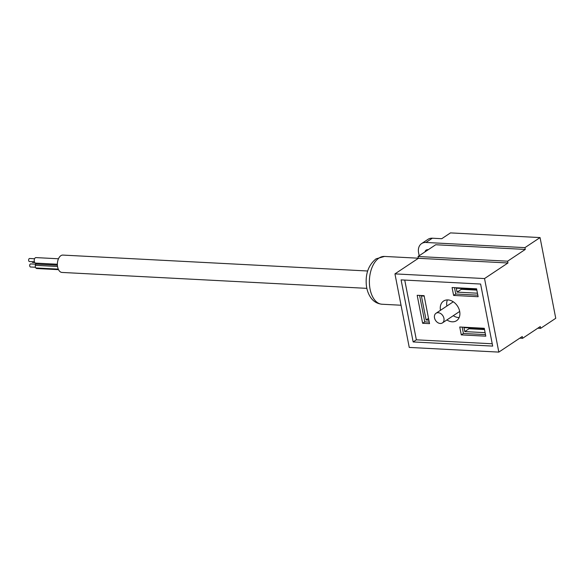 <?xml version="1.0" encoding="UTF-8"?>
<svg xmlns="http://www.w3.org/2000/svg" width="585" height="585" viewBox="0 0 585 585"><rect width="100%" height="100%" fill="white"/><g stroke="black" fill="none" stroke-linecap="round" stroke-linejoin="round"><path stroke-width="0.88" d="M57.403 265.217L35.663 264.084A2.757 1.601 -87 0 1 36.372 263.206A2.757 1.601 -87 0 1 36.46 263.155M366.868 288.354L61.959 272.434A8.687 5.031 -87 0 1 57.403 265.254A8.687 5.031 -87 0 1 60.847 255.689A8.687 5.031 -87 0 1 62.866 255.089L367.68 271.001M34.749 262.526L32.76 262.424A1.543 0.892 -87 0 1 32.058 261.7M35.466 267.243L30.5 266.987A1.543 0.892 -87 0 1 29.696 265.714A1.543 0.892 -87 0 1 30.303 264.018A1.543 0.892 -87 0 1 30.661 263.908L35.641 264.171M58.515 269.648L36.519 268.5L35.809 267.952A2.757 1.601 -87 0 1 35.305 265.334L35.663 264.084M36.928 268.515A2.757 1.601 -87 0 1 36.723 268.53A2.757 1.601 -87 0 1 36.519 268.5M57.542 266.497L35.305 265.334M57.374 264.245L35.67 263.111A2.757 1.601 -87 0 1 34.222 260.83A2.757 1.601 -87 0 1 35.319 257.795A2.757 1.601 -87 0 1 35.956 257.597L58.471 258.775M58.273 269.129L35.809 267.952M34.413 261.824L29.447 261.568A1.543 0.892 -87 0 1 28.643 260.296A1.543 0.892 -87 0 1 29.25 258.599A1.543 0.892 -87 0 1 29.608 258.49L34.573 258.753M525.286 249.429L435.708 244.749L418.026 256.508L507.612 261.188L525.286 249.429L524.942 247.63L425.924 242.468A11.583 8.673 -123.6 0 0 421.602 243.587A11.583 8.673 -123.6 0 0 418.589 252.735L419.174 255.747M424.995 251.872A4.49 3.364 56.4 0 1 426.158 250.102A4.49 3.364 56.4 0 1 427.84 249.663L428.278 249.693M524.942 247.63L540.057 237.576L450.479 232.896L441.748 238.709L432.315 238.212A11.583 8.673 -123.6 0 0 427.993 239.331L421.602 243.587M507.612 261.188L507.955 262.979L418.377 258.299L394.948 273.882L484.534 278.562L507.955 262.979M418.026 256.508L418.377 258.299M540.057 237.576L555.75 318.291L540.628 328.346L540.277 326.554L522.602 338.313L519.78 338.167M522.602 338.313L522.251 336.521L498.822 352.104L484.534 278.562M540.628 328.346L537.805 328.2M498.822 352.104L409.244 347.424L394.948 273.882M413.156 341.947L492.68 346.101L480.614 284.039L401.091 279.886L413.156 341.947L416.352 339.819L404.74 280.076M492.234 343.783L416.352 339.819M446.896 319.944A11.773 8.819 -123.6 0 0 456.6 320.675A11.773 8.819 -123.6 0 0 459.671 311.366A11.773 8.819 -123.6 0 0 443.562 301.063A11.773 8.819 -123.6 0 0 440.483 310.299M429.544 323.644L424.103 295.666L417.185 295.301L422.626 323.286L429.544 323.644M476.599 288.814L452.081 287.535L453.616 295.432L478.128 296.712L476.599 288.814M461.287 334.891L485.799 336.17L484.27 328.28L459.751 327L461.287 334.891L463.415 333.472L462.179 327.125M453.287 315.695A11.773 8.819 -123.6 0 0 459.145 317.567M459.678 311.439L442.428 322.913A5.791 4.336 -123.6 0 0 443.518 316.982A5.791 4.336 -123.6 0 0 438.172 312.712A5.791 4.336 -123.6 0 0 436.015 313.275A5.791 4.336 -123.6 0 0 434.918 319.205A5.791 4.336 -123.6 0 0 440.264 323.476A5.791 4.336 -123.6 0 0 442.428 322.913M453.265 301.794L436.015 313.275M447.408 299.915A11.773 8.819 -123.6 0 0 446.874 306.05M429.244 322.101L424.754 321.867L419.62 295.432M424.183 296.09L421.427 295.952L426.099 319.98L428.856 320.127M424.754 321.867L422.626 323.286M477.828 295.169L455.744 294.014L454.508 287.666M476.68 289.246L456.322 288.186L457.09 292.127L477.448 293.195M455.744 294.014L453.616 295.432M485.499 334.627L463.415 333.472M484.351 328.704L463.993 327.644L464.761 331.593L485.119 332.653M428.52 318.379L426.099 319.98M476.848 290.109L461.346 289.297L461.185 288.434M461.346 289.297L457.09 292.127M484.519 329.567L469.016 328.755L468.856 327.9M469.016 328.755L464.761 331.593M401.039 305.231L382.02 304.237A23.934 13.857 -87 0 1 369.464 284.449A23.934 13.857 -87 0 1 378.941 258.095A23.934 13.857 -87 0 1 384.513 256.435L418.355 258.204M432.315 238.212L425.924 242.468M58.522 269.67L36.723 268.53M382.02 304.237C375.431 303.564 372.14 299.608 370.824 297.677C368.323 294.087 366.824 289.838 366.32 284.939C365.369 273.597 368.616 264.903 376.06 258.841L384.513 256.435"/></g></svg>
